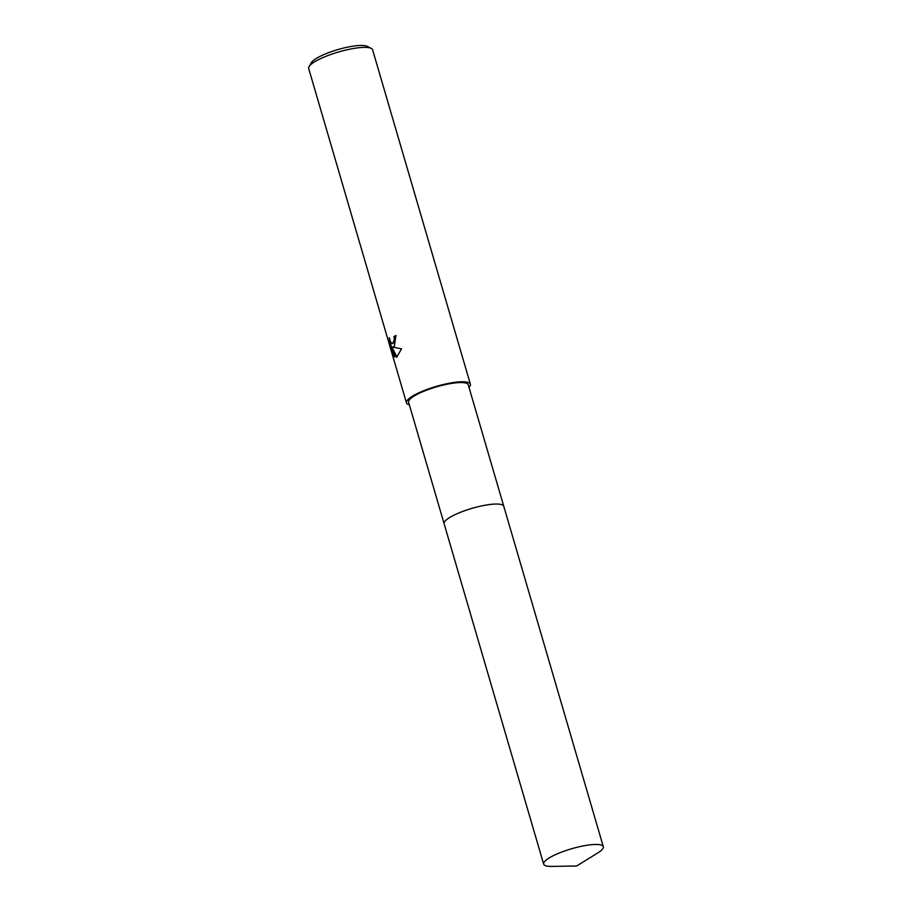 <?xml version="1.0" encoding="UTF-8"?>
<svg xmlns="http://www.w3.org/2000/svg" width="912" height="912" viewBox="0 0 912 912"><rect width="100%" height="100%" fill="white"/><g stroke="black" fill="none" stroke-linecap="round" stroke-linejoin="round"><path stroke-width="1.37" d="M502.204 504.838A31.076 6.943 163.7 0 0 475.676 507.334A31.076 6.943 163.7 0 0 447.005 519.338A31.076 6.943 163.7 0 0 444.657 521.664M503.743 506.16L468.244 384.796A31.076 6.943 163.7 0 0 444.11 384.864A31.076 6.943 163.7 0 0 411.472 397.849A31.076 6.943 163.7 0 0 408.587 402.238L444.087 523.613M394.372 346.229L392.696 347.084L401.554 348.851L396.572 357.299L391.864 346.993L394.771 356.957L393.152 354.7L389.549 342.41L389.321 337.691L390.496 341.875L392.422 343.687L393.403 342.923L394.303 339.104L393.927 336.653A33.299 7.433 -16.3 0 1 395.933 335.434L394.372 346.229M468.996 387.349A33.299 7.433 163.7 0 0 470.375 384.169L372.598 49.784A33.299 7.433 163.7 0 0 371.275 48.393A33.299 7.433 163.7 0 0 343.06 50.753A33.299 7.433 163.7 0 0 311.767 63.772A33.299 7.433 163.7 0 0 309.054 66.599A33.299 7.433 163.7 0 0 308.678 68.48L406.456 402.865A33.299 7.433 163.7 0 0 409.34 404.803M470.375 384.169A33.299 7.433 163.7 0 0 444.509 384.237A33.299 7.433 163.7 0 0 409.545 398.156A33.299 7.433 163.7 0 0 406.456 402.865M371.275 48.393L367.297 46.352A29.971 6.692 163.7 0 0 341.909 48.473A29.971 6.692 163.7 0 0 313.751 60.192A29.971 6.692 163.7 0 0 311.3 62.734L309.054 66.599M395.99 335.605A32.741 7.307 163.7 0 0 394.417 336.574L394.782 339.025L392.662 343.619M389.777 339.88L393.152 354.7M393.311 347.016L392.696 347.084M393.653 354.62L394.52 356.102M391.864 346.993L397.005 357.116M503.264 505.487A31.076 6.943 163.7 0 0 477.671 506.821A31.076 6.943 163.7 0 0 447.005 519.35M586.439 845.344A31.076 6.943 163.7 0 0 543.666 864.154A31.076 6.943 163.7 0 0 551.532 866.4L576.589 866.012L597.907 852.845A31.076 6.943 163.7 0 0 603.322 846.712A31.076 6.943 163.7 0 0 586.439 845.344M603.322 846.712L503.777 506.285A31.088 6.943 163.7 0 0 486.894 504.929A31.088 6.943 163.7 0 0 444.11 523.739L543.666 864.154"/></g></svg>
